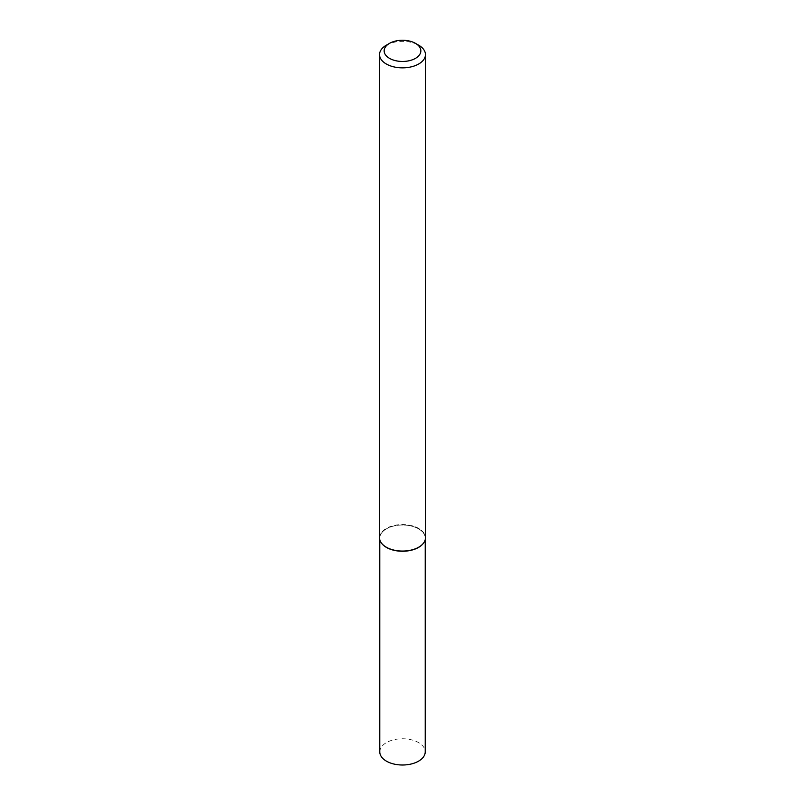 <?xml version="1.0" encoding="UTF-8"?>
<svg xmlns="http://www.w3.org/2000/svg" width="805" height="805" viewBox="0 0 805 805"><rect width="100%" height="100%" fill="white"/><g stroke="black" fill="none" stroke-linecap="round" stroke-linejoin="round"><path stroke-width="0.6" stroke-dasharray="4.03 3.02" d="M425.221 538.132A22.721 13.122 180 0 0 402.5 525.011A22.721 13.122 180 0 0 379.779 538.132A22.721 13.122 180 0 0 381.651 543.355A22.721 13.122 180 0 1 402.5 525.011A22.721 13.122 180 0 1 423.35 543.355A22.721 13.122 180 0 0 425.221 538.132L425.221 539.682M379.547 537.81A22.953 13.252 180 0 1 402.5 524.558A22.953 13.252 180 0 1 425.453 537.81M386.269 45.231A22.953 13.252 180 0 1 418.731 45.231M379.779 751.88A22.721 13.122 180 0 1 402.5 738.759A22.721 13.122 180 0 1 425.221 751.88M379.779 538.132L379.779 539.682"/><path stroke-width="1.21" d="M423.249 543.486A22.721 13.122 180 0 0 423.35 543.355A22.721 13.122 180 0 1 418.57 547.41A22.721 13.122 180 0 1 381.751 543.486A22.721 13.122 180 0 1 381.651 543.355A22.721 13.122 180 0 0 418.57 547.41A22.721 13.122 180 0 0 423.249 543.486L423.45 543.214A22.953 13.252 180 0 1 418.731 547.179A22.953 13.252 180 0 1 381.55 543.214A22.953 13.252 180 0 1 379.547 537.81L379.547 54.599A22.953 13.252 180 0 1 386.269 45.231L389.519 43.359A18.364 10.606 180 0 1 415.481 43.359A18.364 10.606 180 0 1 415.481 58.352A18.364 10.606 180 0 1 389.519 58.352A18.364 10.606 180 0 1 389.519 43.359M415.481 43.359L418.731 45.231A22.953 13.252 180 0 1 425.453 54.599L425.453 537.81A22.953 13.252 180 0 1 423.45 543.214M425.453 54.599A22.953 13.252 180 0 1 418.731 63.967A22.953 13.252 180 0 1 393.715 66.845A22.953 13.252 180 0 1 379.547 54.599M425.221 539.682L425.221 751.88A22.721 13.122 180 0 1 418.57 761.158A22.721 13.122 180 0 1 393.806 764.005A22.721 13.122 180 0 1 379.779 751.88L379.779 539.682"/></g></svg>
